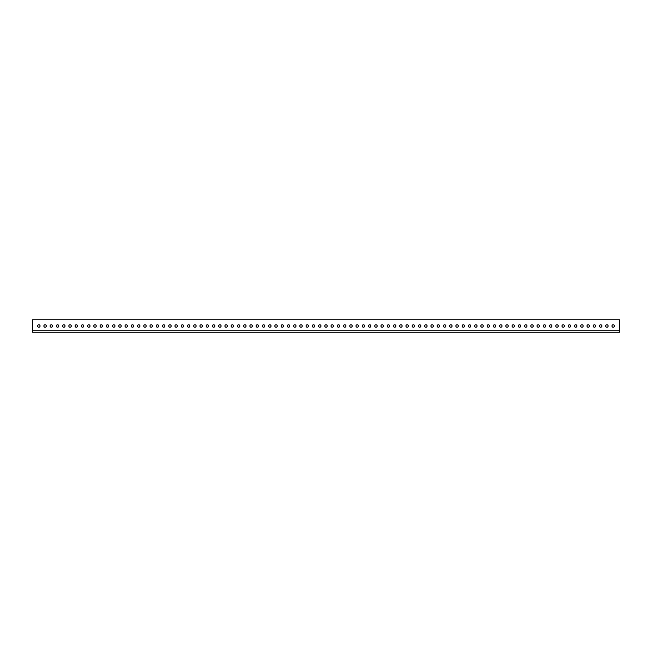 <?xml version="1.0" encoding="UTF-8"?>
<svg xmlns="http://www.w3.org/2000/svg" width="652" height="652" viewBox="0 0 652 652"><rect width="100%" height="100%" fill="white"/><g stroke="black" fill="none" stroke-linecap="round" stroke-linejoin="round"><path stroke-width="0.98" d="M43.863 326A1.222 1.222 0 0 0 45.086 327.222A1.222 1.222 0 0 0 46.308 326A1.222 1.222 0 0 0 45.086 324.777A1.222 1.222 0 0 0 43.863 326M50.106 326A1.222 1.222 0 0 0 51.329 327.222A1.222 1.222 0 0 0 52.551 326A1.222 1.222 0 0 0 51.329 324.777A1.222 1.222 0 0 0 50.106 326M56.349 326A1.222 1.222 0 0 0 57.572 327.222A1.222 1.222 0 0 0 58.794 326A1.222 1.222 0 0 0 57.572 324.777A1.222 1.222 0 0 0 56.349 326M62.592 326A1.222 1.222 0 0 0 63.814 327.222A1.222 1.222 0 0 0 65.037 326A1.222 1.222 0 0 0 63.814 324.777A1.222 1.222 0 0 0 62.592 326M68.835 326A1.222 1.222 0 0 0 70.057 327.222A1.222 1.222 0 0 0 71.28 326A1.222 1.222 0 0 0 70.057 324.777A1.222 1.222 0 0 0 68.835 326M75.078 326A1.222 1.222 0 0 0 76.3 327.222A1.222 1.222 0 0 0 77.523 326A1.222 1.222 0 0 0 76.3 324.777A1.222 1.222 0 0 0 75.078 326M81.321 326A1.222 1.222 0 0 0 82.543 327.222A1.222 1.222 0 0 0 83.766 326A1.222 1.222 0 0 0 82.543 324.777A1.222 1.222 0 0 0 81.321 326M87.555 326A1.222 1.222 0 0 0 88.786 327.222A1.222 1.222 0 0 0 90.009 326A1.222 1.222 0 0 0 88.786 324.777A1.222 1.222 0 0 0 87.555 326M93.798 326A1.222 1.222 0 0 0 95.029 327.222A1.222 1.222 0 0 0 96.251 326A1.222 1.222 0 0 0 95.029 324.777A1.222 1.222 0 0 0 93.798 326M100.041 326A1.222 1.222 0 0 0 101.272 327.222A1.222 1.222 0 0 0 102.494 326A1.222 1.222 0 0 0 101.272 324.777A1.222 1.222 0 0 0 100.041 326M106.284 326A1.222 1.222 0 0 0 107.507 327.222A1.222 1.222 0 0 0 108.737 326A1.222 1.222 0 0 0 107.507 324.777A1.222 1.222 0 0 0 106.284 326M112.527 326A1.222 1.222 0 0 0 113.75 327.222A1.222 1.222 0 0 0 114.98 326A1.222 1.222 0 0 0 113.75 324.777A1.222 1.222 0 0 0 112.527 326M118.77 326A1.222 1.222 0 0 0 119.992 327.222A1.222 1.222 0 0 0 121.223 326A1.222 1.222 0 0 0 119.992 324.777A1.222 1.222 0 0 0 118.77 326M125.013 326A1.222 1.222 0 0 0 126.235 327.222A1.222 1.222 0 0 0 127.458 326A1.222 1.222 0 0 0 126.235 324.777A1.222 1.222 0 0 0 125.013 326M131.256 326A1.222 1.222 0 0 0 132.478 327.222A1.222 1.222 0 0 0 133.701 326A1.222 1.222 0 0 0 132.478 324.777A1.222 1.222 0 0 0 131.256 326M137.499 326A1.222 1.222 0 0 0 138.721 327.222A1.222 1.222 0 0 0 139.944 326A1.222 1.222 0 0 0 138.721 324.777A1.222 1.222 0 0 0 137.499 326M143.742 326A1.222 1.222 0 0 0 144.964 327.222A1.222 1.222 0 0 0 146.187 326A1.222 1.222 0 0 0 144.964 324.777A1.222 1.222 0 0 0 143.742 326M149.984 326A1.222 1.222 0 0 0 151.207 327.222A1.222 1.222 0 0 0 152.429 326A1.222 1.222 0 0 0 151.207 324.777A1.222 1.222 0 0 0 149.984 326M156.227 326A1.222 1.222 0 0 0 157.45 327.222A1.222 1.222 0 0 0 158.672 326A1.222 1.222 0 0 0 157.45 324.777A1.222 1.222 0 0 0 156.227 326M162.47 326A1.222 1.222 0 0 0 163.693 327.222A1.222 1.222 0 0 0 164.915 326A1.222 1.222 0 0 0 163.693 324.777A1.222 1.222 0 0 0 162.47 326M168.713 326A1.222 1.222 0 0 0 169.936 327.222A1.222 1.222 0 0 0 171.158 326A1.222 1.222 0 0 0 169.936 324.777A1.222 1.222 0 0 0 168.713 326M174.956 326A1.222 1.222 0 0 0 176.179 327.222A1.222 1.222 0 0 0 177.401 326A1.222 1.222 0 0 0 176.179 324.777A1.222 1.222 0 0 0 174.956 326M181.199 326A1.222 1.222 0 0 0 182.421 327.222A1.222 1.222 0 0 0 183.644 326A1.222 1.222 0 0 0 182.421 324.777A1.222 1.222 0 0 0 181.199 326M187.442 326A1.222 1.222 0 0 0 188.664 327.222A1.222 1.222 0 0 0 189.887 326A1.222 1.222 0 0 0 188.664 324.777A1.222 1.222 0 0 0 187.442 326M193.685 326A1.222 1.222 0 0 0 194.907 327.222A1.222 1.222 0 0 0 196.13 326A1.222 1.222 0 0 0 194.907 324.777A1.222 1.222 0 0 0 193.685 326M199.928 326A1.222 1.222 0 0 0 201.15 327.222A1.222 1.222 0 0 0 202.373 326A1.222 1.222 0 0 0 201.15 324.777A1.222 1.222 0 0 0 199.928 326M206.171 326A1.222 1.222 0 0 0 207.393 327.222A1.222 1.222 0 0 0 208.616 326A1.222 1.222 0 0 0 207.393 324.777A1.222 1.222 0 0 0 206.171 326M212.413 326A1.222 1.222 0 0 0 213.636 327.222A1.222 1.222 0 0 0 214.858 326A1.222 1.222 0 0 0 213.636 324.777A1.222 1.222 0 0 0 212.413 326M218.656 326A1.222 1.222 0 0 0 219.879 327.222A1.222 1.222 0 0 0 221.101 326A1.222 1.222 0 0 0 219.879 324.777A1.222 1.222 0 0 0 218.656 326M224.899 326A1.222 1.222 0 0 0 226.122 327.222A1.222 1.222 0 0 0 227.344 326A1.222 1.222 0 0 0 226.122 324.777A1.222 1.222 0 0 0 224.899 326M231.142 326A1.222 1.222 0 0 0 232.365 327.222A1.222 1.222 0 0 0 233.587 326A1.222 1.222 0 0 0 232.365 324.777A1.222 1.222 0 0 0 231.142 326M237.377 326A1.222 1.222 0 0 0 238.608 327.222A1.222 1.222 0 0 0 239.83 326A1.222 1.222 0 0 0 238.608 324.777A1.222 1.222 0 0 0 237.377 326M243.62 326A1.222 1.222 0 0 0 244.85 327.222A1.222 1.222 0 0 0 246.073 326A1.222 1.222 0 0 0 244.85 324.777A1.222 1.222 0 0 0 243.62 326M249.863 326A1.222 1.222 0 0 0 251.093 327.222A1.222 1.222 0 0 0 252.316 326A1.222 1.222 0 0 0 251.093 324.777A1.222 1.222 0 0 0 249.863 326M256.106 326A1.222 1.222 0 0 0 257.328 327.222A1.222 1.222 0 0 0 258.559 326A1.222 1.222 0 0 0 257.328 324.777A1.222 1.222 0 0 0 256.106 326M262.348 326A1.222 1.222 0 0 0 263.571 327.222A1.222 1.222 0 0 0 264.802 326A1.222 1.222 0 0 0 263.571 324.777A1.222 1.222 0 0 0 262.348 326M268.591 326A1.222 1.222 0 0 0 269.814 327.222A1.222 1.222 0 0 0 271.045 326A1.222 1.222 0 0 0 269.814 324.777A1.222 1.222 0 0 0 268.591 326M274.834 326A1.222 1.222 0 0 0 276.057 327.222A1.222 1.222 0 0 0 277.279 326A1.222 1.222 0 0 0 276.057 324.777A1.222 1.222 0 0 0 274.834 326M281.077 326A1.222 1.222 0 0 0 282.3 327.222A1.222 1.222 0 0 0 283.522 326A1.222 1.222 0 0 0 282.3 324.777A1.222 1.222 0 0 0 281.077 326M287.32 326A1.222 1.222 0 0 0 288.543 327.222A1.222 1.222 0 0 0 289.765 326A1.222 1.222 0 0 0 288.543 324.777A1.222 1.222 0 0 0 287.32 326M293.563 326A1.222 1.222 0 0 0 294.785 327.222A1.222 1.222 0 0 0 296.008 326A1.222 1.222 0 0 0 294.785 324.777A1.222 1.222 0 0 0 293.563 326M299.806 326A1.222 1.222 0 0 0 301.028 327.222A1.222 1.222 0 0 0 302.251 326A1.222 1.222 0 0 0 301.028 324.777A1.222 1.222 0 0 0 299.806 326M306.049 326A1.222 1.222 0 0 0 307.271 327.222A1.222 1.222 0 0 0 308.494 326A1.222 1.222 0 0 0 307.271 324.777A1.222 1.222 0 0 0 306.049 326M312.292 326A1.222 1.222 0 0 0 313.514 327.222A1.222 1.222 0 0 0 314.737 326A1.222 1.222 0 0 0 313.514 324.777A1.222 1.222 0 0 0 312.292 326M318.535 326A1.222 1.222 0 0 0 319.757 327.222A1.222 1.222 0 0 0 320.98 326A1.222 1.222 0 0 0 319.757 324.777A1.222 1.222 0 0 0 318.535 326M324.777 326A1.222 1.222 0 0 0 326 327.222A1.222 1.222 0 0 0 327.222 326A1.222 1.222 0 0 0 326 324.777A1.222 1.222 0 0 0 324.777 326M331.02 326A1.222 1.222 0 0 0 332.243 327.222A1.222 1.222 0 0 0 333.465 326A1.222 1.222 0 0 0 332.243 324.777A1.222 1.222 0 0 0 331.02 326M337.263 326A1.222 1.222 0 0 0 338.486 327.222A1.222 1.222 0 0 0 339.708 326A1.222 1.222 0 0 0 338.486 324.777A1.222 1.222 0 0 0 337.263 326M343.506 326A1.222 1.222 0 0 0 344.729 327.222A1.222 1.222 0 0 0 345.951 326A1.222 1.222 0 0 0 344.729 324.777A1.222 1.222 0 0 0 343.506 326M349.749 326A1.222 1.222 0 0 0 350.972 327.222A1.222 1.222 0 0 0 352.194 326A1.222 1.222 0 0 0 350.972 324.777A1.222 1.222 0 0 0 349.749 326M355.992 326A1.222 1.222 0 0 0 357.214 327.222A1.222 1.222 0 0 0 358.437 326A1.222 1.222 0 0 0 357.214 324.777A1.222 1.222 0 0 0 355.992 326M362.235 326A1.222 1.222 0 0 0 363.457 327.222A1.222 1.222 0 0 0 364.68 326A1.222 1.222 0 0 0 363.457 324.777A1.222 1.222 0 0 0 362.235 326M368.478 326A1.222 1.222 0 0 0 369.7 327.222A1.222 1.222 0 0 0 370.923 326A1.222 1.222 0 0 0 369.7 324.777A1.222 1.222 0 0 0 368.478 326M374.721 326A1.222 1.222 0 0 0 375.943 327.222A1.222 1.222 0 0 0 377.166 326A1.222 1.222 0 0 0 375.943 324.777A1.222 1.222 0 0 0 374.721 326M380.955 326A1.222 1.222 0 0 0 382.186 327.222A1.222 1.222 0 0 0 383.409 326A1.222 1.222 0 0 0 382.186 324.777A1.222 1.222 0 0 0 380.955 326M387.198 326A1.222 1.222 0 0 0 388.429 327.222A1.222 1.222 0 0 0 389.651 326A1.222 1.222 0 0 0 388.429 324.777A1.222 1.222 0 0 0 387.198 326M393.441 326A1.222 1.222 0 0 0 394.672 327.222A1.222 1.222 0 0 0 395.894 326A1.222 1.222 0 0 0 394.672 324.777A1.222 1.222 0 0 0 393.441 326M399.684 326A1.222 1.222 0 0 0 400.907 327.222A1.222 1.222 0 0 0 402.137 326A1.222 1.222 0 0 0 400.907 324.777A1.222 1.222 0 0 0 399.684 326M405.927 326A1.222 1.222 0 0 0 407.15 327.222A1.222 1.222 0 0 0 408.38 326A1.222 1.222 0 0 0 407.15 324.777A1.222 1.222 0 0 0 405.927 326M412.17 326A1.222 1.222 0 0 0 413.392 327.222A1.222 1.222 0 0 0 414.623 326A1.222 1.222 0 0 0 413.392 324.777A1.222 1.222 0 0 0 412.17 326M418.413 326A1.222 1.222 0 0 0 419.635 327.222A1.222 1.222 0 0 0 420.858 326A1.222 1.222 0 0 0 419.635 324.777A1.222 1.222 0 0 0 418.413 326M424.656 326A1.222 1.222 0 0 0 425.878 327.222A1.222 1.222 0 0 0 427.101 326A1.222 1.222 0 0 0 425.878 324.777A1.222 1.222 0 0 0 424.656 326M430.899 326A1.222 1.222 0 0 0 432.121 327.222A1.222 1.222 0 0 0 433.344 326A1.222 1.222 0 0 0 432.121 324.777A1.222 1.222 0 0 0 430.899 326M437.142 326A1.222 1.222 0 0 0 438.364 327.222A1.222 1.222 0 0 0 439.587 326A1.222 1.222 0 0 0 438.364 324.777A1.222 1.222 0 0 0 437.142 326M443.384 326A1.222 1.222 0 0 0 444.607 327.222A1.222 1.222 0 0 0 445.829 326A1.222 1.222 0 0 0 444.607 324.777A1.222 1.222 0 0 0 443.384 326M449.627 326A1.222 1.222 0 0 0 450.85 327.222A1.222 1.222 0 0 0 452.072 326A1.222 1.222 0 0 0 450.85 324.777A1.222 1.222 0 0 0 449.627 326M455.87 326A1.222 1.222 0 0 0 457.093 327.222A1.222 1.222 0 0 0 458.315 326A1.222 1.222 0 0 0 457.093 324.777A1.222 1.222 0 0 0 455.87 326M462.113 326A1.222 1.222 0 0 0 463.336 327.222A1.222 1.222 0 0 0 464.558 326A1.222 1.222 0 0 0 463.336 324.777A1.222 1.222 0 0 0 462.113 326M468.356 326A1.222 1.222 0 0 0 469.579 327.222A1.222 1.222 0 0 0 470.801 326A1.222 1.222 0 0 0 469.579 324.777A1.222 1.222 0 0 0 468.356 326M474.599 326A1.222 1.222 0 0 0 475.821 327.222A1.222 1.222 0 0 0 477.044 326A1.222 1.222 0 0 0 475.821 324.777A1.222 1.222 0 0 0 474.599 326M480.842 326A1.222 1.222 0 0 0 482.064 327.222A1.222 1.222 0 0 0 483.287 326A1.222 1.222 0 0 0 482.064 324.777A1.222 1.222 0 0 0 480.842 326M487.085 326A1.222 1.222 0 0 0 488.307 327.222A1.222 1.222 0 0 0 489.53 326A1.222 1.222 0 0 0 488.307 324.777A1.222 1.222 0 0 0 487.085 326M493.328 326A1.222 1.222 0 0 0 494.55 327.222A1.222 1.222 0 0 0 495.773 326A1.222 1.222 0 0 0 494.55 324.777A1.222 1.222 0 0 0 493.328 326M499.571 326A1.222 1.222 0 0 0 500.793 327.222A1.222 1.222 0 0 0 502.016 326A1.222 1.222 0 0 0 500.793 324.777A1.222 1.222 0 0 0 499.571 326M505.813 326A1.222 1.222 0 0 0 507.036 327.222A1.222 1.222 0 0 0 508.258 326A1.222 1.222 0 0 0 507.036 324.777A1.222 1.222 0 0 0 505.813 326M512.056 326A1.222 1.222 0 0 0 513.279 327.222A1.222 1.222 0 0 0 514.501 326A1.222 1.222 0 0 0 513.279 324.777A1.222 1.222 0 0 0 512.056 326M518.299 326A1.222 1.222 0 0 0 519.522 327.222A1.222 1.222 0 0 0 520.744 326A1.222 1.222 0 0 0 519.522 324.777A1.222 1.222 0 0 0 518.299 326M524.542 326A1.222 1.222 0 0 0 525.765 327.222A1.222 1.222 0 0 0 526.987 326A1.222 1.222 0 0 0 525.765 324.777A1.222 1.222 0 0 0 524.542 326M530.777 326A1.222 1.222 0 0 0 532.008 327.222A1.222 1.222 0 0 0 533.23 326A1.222 1.222 0 0 0 532.008 324.777A1.222 1.222 0 0 0 530.777 326M537.02 326A1.222 1.222 0 0 0 538.25 327.222A1.222 1.222 0 0 0 539.473 326A1.222 1.222 0 0 0 538.25 324.777A1.222 1.222 0 0 0 537.02 326M543.263 326A1.222 1.222 0 0 0 544.493 327.222A1.222 1.222 0 0 0 545.716 326A1.222 1.222 0 0 0 544.493 324.777A1.222 1.222 0 0 0 543.263 326M549.506 326A1.222 1.222 0 0 0 550.728 327.222A1.222 1.222 0 0 0 551.959 326A1.222 1.222 0 0 0 550.728 324.777A1.222 1.222 0 0 0 549.506 326M555.748 326A1.222 1.222 0 0 0 556.971 327.222A1.222 1.222 0 0 0 558.202 326A1.222 1.222 0 0 0 556.971 324.777A1.222 1.222 0 0 0 555.748 326M561.991 326A1.222 1.222 0 0 0 563.214 327.222A1.222 1.222 0 0 0 564.445 326A1.222 1.222 0 0 0 563.214 324.777A1.222 1.222 0 0 0 561.991 326M568.234 326A1.222 1.222 0 0 0 569.457 327.222A1.222 1.222 0 0 0 570.679 326A1.222 1.222 0 0 0 569.457 324.777A1.222 1.222 0 0 0 568.234 326M574.477 326A1.222 1.222 0 0 0 575.7 327.222A1.222 1.222 0 0 0 576.922 326A1.222 1.222 0 0 0 575.7 324.777A1.222 1.222 0 0 0 574.477 326M580.72 326A1.222 1.222 0 0 0 581.943 327.222A1.222 1.222 0 0 0 583.165 326A1.222 1.222 0 0 0 581.943 324.777A1.222 1.222 0 0 0 580.72 326M586.963 326A1.222 1.222 0 0 0 588.186 327.222A1.222 1.222 0 0 0 589.408 326A1.222 1.222 0 0 0 588.186 324.777A1.222 1.222 0 0 0 586.963 326M593.206 326A1.222 1.222 0 0 0 594.428 327.222A1.222 1.222 0 0 0 595.651 326A1.222 1.222 0 0 0 594.428 324.777A1.222 1.222 0 0 0 593.206 326M599.449 326A1.222 1.222 0 0 0 600.671 327.222A1.222 1.222 0 0 0 601.894 326A1.222 1.222 0 0 0 600.671 324.777A1.222 1.222 0 0 0 599.449 326M605.692 326A1.222 1.222 0 0 0 606.914 327.222A1.222 1.222 0 0 0 608.137 326A1.222 1.222 0 0 0 606.914 324.777A1.222 1.222 0 0 0 605.692 326M611.935 326A1.222 1.222 0 0 0 613.157 327.222A1.222 1.222 0 0 0 614.38 326A1.222 1.222 0 0 0 613.157 324.777A1.222 1.222 0 0 0 611.935 326M37.62 326A1.222 1.222 0 0 0 38.843 327.222A1.222 1.222 0 0 0 40.065 326A1.222 1.222 0 0 0 38.843 324.777A1.222 1.222 0 0 0 37.62 326M619.4 332.243L32.6 332.243L32.6 319.757L619.4 319.757L619.4 332.243M619.4 330.743L32.6 330.743"/></g></svg>
